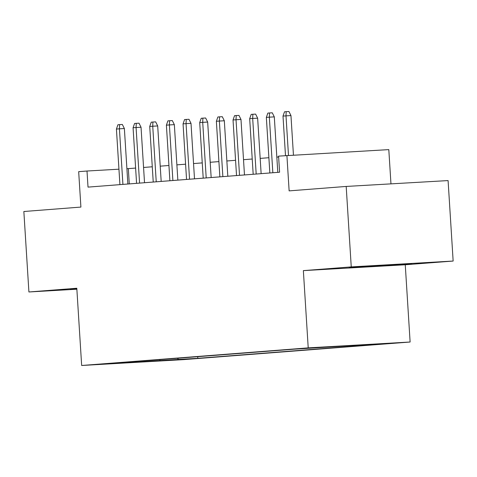 <?xml version="1.0" encoding="UTF-8"?>
<svg xmlns="http://www.w3.org/2000/svg" width="477" height="477" viewBox="0 0 477 477"><rect width="100%" height="100%" fill="white"/><g stroke="black" fill="none" stroke-linecap="round" stroke-linejoin="round"><path stroke-width="0.72" d="M301.78 348.508L320.89 347.357L301.78 348.508M390.961 183.866L388.803 149.617L278.58 156.122L279.594 172.215L88.018 187.115L87.005 171.022L78.675 171.666L80.905 207.072L23.85 211.508L28.912 291.972L76.869 289.217M453.15 261.044L448.088 180.58L346.189 186.441L351.251 266.899L303.36 270.626L308.22 347.87L410.119 342.015L405.259 264.771L453.15 261.044L351.251 266.899M308.22 347.87L81.662 365.489L183.562 359.634L410.119 342.015M117.396 363.206L98.882 364.321L117.384 363.027M177.414 358.263L178.529 359.414L197.812 358.31L374.391 344.573L355.109 345.682L373.437 344.257L293.975 349.194L117.396 362.931L136.672 361.822L136.982 361.405M178.529 359.414L118.35 363.247L136.672 361.822M286.91 155.472L289.134 190.878L346.189 186.441M81.662 365.489L76.803 288.245L28.912 291.972M135.617 168.077L126.906 168.727M118.946 169.186L87.005 171.022M278.634 156.957L276.833 157.094M268.885 157.714L260.174 158.394M252.226 159.008L243.514 159.688M235.566 160.308L226.855 160.982M218.907 161.602L210.202 162.275M202.248 162.895L193.543 163.575M185.589 164.189L176.884 164.869M168.936 165.489L160.224 166.163M152.276 166.783L143.565 167.463M129.279 183.901L128.319 168.649M197.705 356.683L197.812 358.31M355.109 345.682L354.769 345.33M159.717 359.634L160.206 360.839M76.833 288.716L70.095 289.491L76.857 289.104M303.36 270.626L405.259 264.771M381.278 265.29L349.856 267.418L349.128 267.788L411.234 263.894L411.967 263.525L381.278 265.29M411.21 263.566L411.234 263.894M379.775 265.391L379.811 266.023M127.866 184.015L124.378 128.534L119.417 128.82L122.917 184.396M116.424 129.052L117.926 124.753L119.59 124.622L119.417 128.82L116.424 129.052L119.918 184.635M119.59 124.622L122.345 124.467L124.378 128.534M144.525 182.721L141.037 127.24L136.076 127.526L139.576 183.102M133.077 127.758L134.586 123.46L136.249 123.328L136.076 127.526L133.077 127.758L136.577 183.335M136.249 123.328L139.004 123.173L141.037 127.24M161.184 181.421L157.696 125.946L152.735 126.226L156.235 181.809M149.736 126.465L151.245 122.166L152.908 122.034L152.735 126.226L149.736 126.465L153.236 182.041M152.908 122.034L155.663 121.873L157.696 125.946M177.843 180.127L174.349 124.646L169.395 124.932L172.889 180.515M166.395 125.165L167.898 120.866L169.568 120.741L169.395 124.932L166.395 125.165L169.895 180.747M169.568 120.741L172.322 120.58L174.349 124.646M194.503 178.833L191.009 123.352L186.054 123.638L189.548 179.215M183.055 123.871L184.557 119.572L186.227 119.441L186.054 123.638L183.055 123.871L186.549 179.447M186.227 119.441L188.981 119.286L191.009 123.352M211.162 177.533L207.668 122.058L202.713 122.345L206.207 177.921M199.714 122.577L201.216 118.278L202.886 118.147L202.713 122.345L199.714 122.577L203.208 178.154M202.886 118.147L205.635 117.986L207.668 122.058M227.815 176.24L224.327 120.764L219.372 121.045L222.866 176.627M216.373 121.277L217.876 116.978L219.539 116.853L219.372 121.045L216.373 121.277L219.867 176.86M219.539 116.853L222.294 116.692L224.327 120.764M244.474 174.946L240.986 119.465L236.026 119.751L239.526 175.327M233.032 119.983L234.535 115.684L236.198 115.553L236.026 119.751L233.032 119.983L236.526 175.56M236.198 115.553L238.953 115.398L240.986 119.465M261.134 173.646L257.646 118.171L252.685 118.457L256.185 174.033M249.686 118.69L251.194 114.391L252.858 114.259L252.685 118.457L249.686 118.69L253.186 174.266M252.858 114.259L255.612 114.104L257.646 118.171M277.793 172.352L274.305 116.877L269.344 117.157L272.844 172.74M266.345 117.396L267.853 113.091L269.517 112.966L269.344 117.157L266.345 117.396L269.845 172.972M269.517 112.966L272.272 112.805L274.305 116.877M293.444 155.097L290.958 115.577L286.003 115.863L288.49 155.383M283.004 116.096L284.513 111.797L286.176 111.666L286.003 115.863L283.004 116.096L285.49 155.585M286.176 111.666L288.931 111.511L290.958 115.577"/></g></svg>
